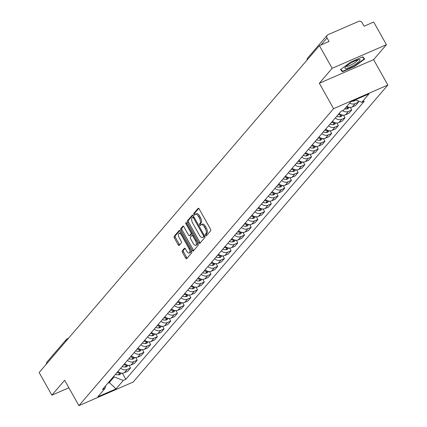 <?xml version="1.0" encoding="UTF-8"?>
<svg xmlns="http://www.w3.org/2000/svg" width="427" height="427" viewBox="0 0 427 427"><rect width="100%" height="100%" fill="white"/><g stroke="black" fill="none" stroke-linecap="round" stroke-linejoin="round"><path stroke-width="0.64" d="M205.472 235.496A0.913 0.416 -113.5 0 0 206.134 235.992A0.913 0.416 -113.5 0 0 206.209 235.934L210.692 230.708A1.308 0.598 -113.5 0 0 210.484 229.102L199.19 208.974A1.308 0.598 -113.5 0 0 198.251 208.269A1.308 0.598 -113.5 0 0 198.144 208.349L193.661 213.575A0.913 0.416 -113.5 0 0 193.805 214.701A0.913 0.416 -113.5 0 0 194.466 215.197A0.913 0.416 -113.5 0 0 194.541 215.139L195.118 214.461A4.179 1.911 -113.5 0 1 195.459 214.21A4.179 1.911 -113.5 0 1 198.475 216.468L199.42 218.144A4.179 1.911 -113.5 0 1 200.076 223.294L199.494 223.972A0.913 0.416 -113.5 0 0 199.639 225.098A0.913 0.416 -113.5 0 0 200.3 225.595A0.913 0.416 -113.5 0 0 200.375 225.536L200.952 224.864A4.179 1.911 -113.5 0 1 201.293 224.607A4.179 1.911 -113.5 0 1 204.314 226.865L205.254 228.541A4.179 1.911 -113.5 0 1 205.91 233.692L205.328 234.37A0.913 0.416 -113.5 0 0 205.472 235.496M201.293 224.607L202.377 224.132A4.179 1.911 -113.5 0 1 205.398 226.395L206.337 228.071A4.179 1.911 -113.5 0 1 206.994 233.222L206.417 233.9A0.913 0.416 -113.5 0 0 206.561 235.026A0.913 0.416 -113.5 0 0 206.753 235.304M198.758 208.424L194.744 213.1A0.913 0.416 -113.5 0 0 194.888 214.231A0.913 0.416 -113.5 0 0 195.08 214.503M195.459 214.21L196.543 213.735A4.179 1.911 -113.5 0 1 199.564 215.993L200.503 217.674A4.179 1.911 -113.5 0 1 201.16 222.825L200.583 223.502A0.913 0.416 -113.5 0 0 200.727 224.629A0.913 0.416 -113.5 0 0 200.92 224.901M182.286 250.793A1.308 0.598 -113.5 0 0 182.494 252.405L185.66 258.052A1.308 0.598 -113.5 0 0 186.604 258.757A1.308 0.598 -113.5 0 0 186.711 258.677L191.686 252.869A1.308 0.598 -113.5 0 0 191.483 251.263L180.189 231.135A1.308 0.598 -113.5 0 0 179.244 230.431A1.308 0.598 -113.5 0 0 179.137 230.511L174.163 236.312A1.308 0.598 -113.5 0 0 174.365 237.924L178.192 244.746A1.308 0.598 -113.5 0 0 179.137 245.45A1.308 0.598 -113.5 0 0 179.244 245.37L181.374 242.888A1.308 0.598 -113.5 0 0 181.165 241.276L179.271 237.892A3.496 1.596 -113.5 0 1 179.004 233.372A3.496 1.596 -113.5 0 1 181.528 235.261L188.964 248.514A3.496 1.596 -113.5 0 1 189.23 253.035A3.496 1.596 -113.5 0 1 186.706 251.145L185.467 248.936A1.308 0.598 -113.5 0 0 184.523 248.231A1.308 0.598 -113.5 0 0 184.416 248.311L182.286 250.793L183.37 250.323A1.308 0.598 -113.5 0 0 183.578 251.93L186.748 257.577A1.308 0.598 -113.5 0 0 187.181 258.127M319.332 83.254L373.609 59.636L386.419 44.702L332.137 68.32L319.332 83.254L333.588 108.655L78.915 405.65L64.664 380.249L51.854 395.183L39.135 372.515L319.417 45.652L329.025 41.472L327.045 37.939L321.035 44.947M332.137 68.32L319.417 45.652M198.779 242.749A1.308 0.598 -113.5 0 0 199.724 243.454A1.308 0.598 -113.5 0 0 199.831 243.379L204.805 237.572A1.308 0.598 -113.5 0 0 204.602 235.96L193.308 215.838A1.308 0.598 -113.5 0 0 192.363 215.128A1.308 0.598 -113.5 0 0 192.257 215.208L187.282 221.015A1.308 0.598 -113.5 0 0 187.485 222.627L198.779 242.749L199.863 242.28A1.308 0.598 -113.5 0 0 200.3 242.83M198.245 245.221L193.271 251.028A1.308 0.598 -113.5 0 1 193.164 251.108A1.308 0.598 -113.5 0 1 192.219 250.398L180.925 230.276A1.308 0.598 -113.5 0 1 180.722 228.664L182.852 226.182A1.308 0.598 -113.5 0 1 182.959 226.102A1.308 0.598 -113.5 0 1 183.898 226.806L188.478 234.967A1.308 0.598 -113.5 0 0 189.423 235.672A1.308 0.598 -113.5 0 0 189.529 235.592L190.944 233.948A1.308 0.598 -113.5 0 0 190.736 232.336L185.969 223.839A0.913 0.416 -113.5 0 1 185.9 222.654A0.913 0.416 -113.5 0 1 186.562 223.15L198.043 243.609A1.308 0.598 -113.5 0 1 198.245 245.221M386.419 44.702L373.694 22.033L364.087 26.212L362.107 22.684A2.663 2.311 40.6 0 0 358.659 21.35L327.936 34.715A2.663 2.311 40.6 0 0 327.194 35.265A2.663 2.311 40.6 0 0 327.045 37.939M373.609 59.636L387.865 85.037L133.197 382.032L78.915 405.65M51.854 395.183L68.886 387.775M46.458 363.975A2.663 2.311 -139.4 0 1 46.911 362.128L66.377 339.422A2.663 2.311 40.6 0 0 65.923 341.274M346.836 106.382A6.122 5.316 40.6 0 0 352.318 106.921L355.157 103.612A6.122 5.316 -139.4 0 1 349.67 103.072M355.157 103.612L358.466 102.17L357.645 100.708M352.318 106.921L355.632 105.48L358.466 102.17M350.284 107.353L351.763 109.99L348.453 111.431A6.122 5.316 -139.4 0 1 342.587 110.646M339.15 113.475A6.122 5.316 40.6 0 0 345.614 114.74L348.928 113.299L351.763 109.99M343.58 115.167L345.059 117.809L341.749 119.25A6.122 5.316 -139.4 0 1 335.28 117.991M332.446 121.295A6.122 5.316 40.6 0 0 338.91 122.554L342.224 121.113L345.059 117.809M336.876 122.987L338.355 125.629L335.046 127.065A6.122 5.316 -139.4 0 1 328.576 125.805M325.742 129.114A6.122 5.316 40.6 0 0 332.206 130.374L335.521 128.933L338.355 125.629M330.172 130.806L331.651 133.443L328.342 134.884A6.122 5.316 -139.4 0 1 321.873 133.624M319.038 136.934A6.122 5.316 40.6 0 0 325.502 138.193L328.817 136.752L331.651 133.443M323.469 138.626L324.947 141.262L321.638 142.703A6.122 5.316 -139.4 0 1 315.169 141.444M312.334 144.753A6.122 5.316 40.6 0 0 318.798 146.013L322.113 144.572L324.947 141.262M316.765 146.445L318.243 149.082L314.934 150.523A6.122 5.316 -139.4 0 1 308.465 149.263M305.631 152.567A6.122 5.316 40.6 0 0 312.094 153.827L315.409 152.391L318.243 149.082M310.061 154.259L311.539 156.901L308.23 158.342A6.122 5.316 -139.4 0 1 301.761 157.077M298.927 160.387A6.122 5.316 40.6 0 0 305.39 161.646L308.7 160.205L311.539 156.901M303.351 162.079L304.835 164.715L301.526 166.156A6.122 5.316 -139.4 0 1 295.057 164.897M292.223 168.206A6.122 5.316 40.6 0 0 298.686 169.466L301.996 168.024L304.835 164.715M296.648 169.898L298.131 172.535L294.817 173.976A6.122 5.316 -139.4 0 1 288.353 172.716M285.519 176.025A6.122 5.316 40.6 0 0 291.983 177.285L295.292 175.844L298.131 172.535M289.944 177.717L291.427 180.354L288.113 181.795A6.122 5.316 -139.4 0 1 281.649 180.536M278.815 183.845A6.122 5.316 40.6 0 0 285.279 185.105L288.588 183.663L291.427 180.354M283.24 185.531L284.724 188.174L281.409 189.615A6.122 5.316 -139.4 0 1 274.945 188.355M272.111 191.659A6.122 5.316 40.6 0 0 278.575 192.919L281.884 191.477L284.724 188.174M276.536 193.351L278.02 195.993L274.705 197.429A6.122 5.316 -139.4 0 1 268.241 196.169M265.402 199.478A6.122 5.316 40.6 0 0 271.871 200.738L275.18 199.297L278.02 195.993M269.832 201.17L271.316 203.807L268.001 205.248A6.122 5.316 -139.4 0 1 261.537 203.989M258.698 207.298A6.122 5.316 40.6 0 0 265.167 208.557L268.476 207.116L271.316 203.807M263.128 208.99L264.612 211.627L261.297 213.068A6.122 5.316 -139.4 0 1 254.834 211.808M251.994 215.117A6.122 5.316 40.6 0 0 258.463 216.377L261.772 214.936L264.612 211.627M256.424 216.809L257.908 219.446L254.593 220.887A6.122 5.316 -139.4 0 1 248.13 219.627M245.29 222.931A6.122 5.316 40.6 0 0 251.759 224.196L255.068 222.755L257.908 219.446M249.72 224.623L251.204 227.265L247.89 228.707A6.122 5.316 -139.4 0 1 241.426 227.442M238.586 230.751A6.122 5.316 40.6 0 0 245.055 232.01L248.365 230.569L251.204 227.265M243.016 232.443L244.5 235.08L241.186 236.521A6.122 5.316 -139.4 0 1 234.722 235.261M231.882 238.57A6.122 5.316 40.6 0 0 238.351 239.83L241.661 238.389L244.5 235.08M236.312 240.262L237.791 242.899L234.482 244.34A6.122 5.316 -139.4 0 1 228.018 243.08M225.178 246.39A6.122 5.316 40.6 0 0 231.647 247.649L234.957 246.208L237.791 242.899M229.609 248.082L231.087 250.718L227.778 252.16A6.122 5.316 -139.4 0 1 221.314 250.9M218.475 254.209A6.122 5.316 40.6 0 0 224.944 255.469L228.253 254.028L231.087 250.718M222.905 255.901L224.383 258.538L221.074 259.979A6.122 5.316 -139.4 0 1 214.61 258.719M211.771 262.023A6.122 5.316 40.6 0 0 218.24 263.283L221.549 261.847L224.383 258.538M216.201 263.715L217.679 266.357L214.37 267.793A6.122 5.316 -139.4 0 1 207.906 266.533M205.067 269.843A6.122 5.316 40.6 0 0 211.536 271.102L214.845 269.661L217.679 266.357M209.497 271.535L210.975 274.171L207.666 275.612A6.122 5.316 -139.4 0 1 201.202 274.353M198.363 277.662A6.122 5.316 40.6 0 0 204.832 278.922L208.141 277.481L210.975 274.171M202.793 279.354L204.271 281.991L200.962 283.432A6.122 5.316 -139.4 0 1 194.493 282.172M191.659 285.482A6.122 5.316 40.6 0 0 198.128 286.741L201.437 285.3L204.271 281.991M196.089 287.174L197.568 289.81L194.258 291.251A6.122 5.316 -139.4 0 1 187.789 289.992M184.955 293.296A6.122 5.316 40.6 0 0 191.424 294.561L194.733 293.119L197.568 289.81M189.385 294.988L190.864 297.63L187.554 299.071A6.122 5.316 -139.4 0 1 181.085 297.811M178.251 301.115A6.122 5.316 40.6 0 0 184.715 302.375L188.029 300.934L190.864 297.63M182.681 302.807L184.16 305.444L180.851 306.885A6.122 5.316 -139.4 0 1 174.381 305.625M171.547 308.934A6.122 5.316 40.6 0 0 178.011 310.194L181.326 308.753L184.16 305.444M175.977 310.626L177.456 313.263L174.147 314.704A6.122 5.316 -139.4 0 1 167.678 313.445M164.843 316.754A6.122 5.316 40.6 0 0 171.307 318.014L174.622 316.572L177.456 313.263M169.273 318.446L170.752 321.083L167.443 322.524A6.122 5.316 -139.4 0 1 160.974 321.264M158.139 324.573A6.122 5.316 40.6 0 0 164.603 325.833L167.918 324.392L170.752 321.083M162.57 326.265L164.048 328.902L160.739 330.343A6.122 5.316 -139.4 0 1 154.27 329.084M151.436 332.387A6.122 5.316 40.6 0 0 157.899 333.647L161.214 332.211L164.048 328.902M155.866 334.079L157.344 336.722L154.035 338.163A6.122 5.316 -139.4 0 1 147.566 336.898M144.732 340.207A6.122 5.316 40.6 0 0 151.195 341.467L154.51 340.025L157.344 336.722M149.162 341.899L150.64 344.536L147.331 345.977A6.122 5.316 -139.4 0 1 140.862 344.717M138.028 348.026A6.122 5.316 40.6 0 0 144.491 349.286L147.806 347.845L150.64 344.536M142.458 349.718L143.936 352.355L140.627 353.796A6.122 5.316 -139.4 0 1 134.158 352.537M131.324 355.846A6.122 5.316 40.6 0 0 137.788 357.105L141.102 355.664L143.936 352.355M135.754 357.538L137.232 360.174L133.923 361.616A6.122 5.316 -139.4 0 1 127.454 360.356M124.62 363.66A6.122 5.316 40.6 0 0 131.084 364.925L134.398 363.484L137.232 360.174M129.05 365.352L130.529 367.994L127.219 369.435A6.122 5.316 -139.4 0 1 120.75 368.175M117.916 371.479A6.122 5.316 40.6 0 0 124.38 372.739L127.689 371.298L130.529 367.994M107.796 383.281L109.173 382.683L114.11 376.918L123.254 380.452L116.037 388.874L97.799 396.806L105.015 388.389L102.464 389.499L340.976 111.346L343.527 110.235L350.748 101.818L368.987 93.881L361.765 102.304L355.344 99.817M123.254 380.452L125.805 379.341L364.316 101.194L361.765 102.304M333.588 108.655L387.865 85.037M354.517 66.484L364.711 59.017L362.811 56.812L350.716 62.075L340.522 69.542L342.422 71.747L354.517 66.484L354.346 66.174M108.832 382.074L116.037 388.874M114.11 376.918L113.774 376.31M122.341 373.171L125.805 379.341M105.015 388.389L105.779 385.634M341.328 69.804L342.422 71.747M192.871 215.288L188.366 220.54A1.308 0.598 -113.5 0 0 188.574 222.152L199.863 242.28M203.465 236.547A0.913 0.416 -113.5 0 0 203.321 235.421L193.404 217.754A0.913 0.416 -113.5 0 0 192.748 217.263A0.913 0.416 -113.5 0 0 192.673 217.316L192.059 218.032A4.179 1.911 -113.5 0 0 192.716 223.182L199.494 235.256A4.179 1.911 -113.5 0 0 202.51 237.519A4.179 1.911 -113.5 0 0 202.852 237.263L204.549 236.078A0.913 0.416 -113.5 0 0 204.608 235.971M192.748 217.263L193.831 216.788A0.913 0.416 -113.5 0 0 193.831 216.788A0.913 0.416 -113.5 0 0 193.757 216.847L192.839 217.242M202.51 237.519L203.599 237.044A4.179 1.911 -113.5 0 0 203.941 236.788L202.852 237.263M204.549 236.078L203.941 236.788M183.466 226.257L181.806 228.194A1.308 0.598 -113.5 0 0 182.014 229.801L193.308 249.928A1.308 0.598 -113.5 0 0 193.741 250.478M190.378 235.224A1.308 0.598 -113.5 0 0 190.511 235.202A1.308 0.598 -113.5 0 0 190.613 235.122L192.027 233.473A1.308 0.598 -113.5 0 0 192.15 233.115M193.234 243.438A3.496 1.596 -113.5 0 0 195.758 245.328A3.496 1.596 -113.5 0 0 195.491 240.807L192.871 236.136A1.308 0.598 -113.5 0 0 191.926 235.432A1.308 0.598 -113.5 0 0 191.819 235.512L190.41 237.161A1.308 0.598 -113.5 0 0 190.613 238.768L193.234 243.438M195.758 245.328L196.842 244.852A3.496 1.596 -113.5 0 0 197.359 242.392M193.175 234.941A1.308 0.598 -113.5 0 0 193.015 234.962A1.308 0.598 -113.5 0 0 192.908 235.042L192.059 235.41M185.03 248.386L183.37 250.323M189.23 253.035L190.314 252.56A3.496 1.596 -113.5 0 0 190.832 250.099M181.379 233.259A3.496 1.596 -113.5 0 0 180.087 232.902L179.004 233.372M179.756 230.585L175.246 235.843A1.308 0.598 -113.5 0 0 175.454 237.449L179.281 244.271A1.308 0.598 -113.5 0 0 179.714 244.82M352.248 101.162A10.115 8.786 40.6 0 0 353.113 101.188L353.289 101.183A3.363 2.92 40.6 0 0 355.344 100.26L355.627 99.929M351.378 62.764A8.652 1.665 150.7 0 0 345.117 67.541A8.652 1.665 150.7 0 0 353.599 65.336A8.652 1.665 150.7 0 0 359.31 59.577A8.652 1.665 150.7 0 0 351.378 62.764M346.26 66.297A6.549 1.26 150.7 0 0 352.745 63.986A6.549 1.26 150.7 0 0 357.65 59.903M363.372 57.464L364.21 58.953L354.33 66.185L342.609 71.288L340.879 69.281M362.486 56.951L364.21 58.953M346.254 107.054A10.115 8.786 40.6 0 0 347.973 107.177L348.154 107.172A3.363 2.92 40.6 0 0 348.581 107.134M344.69 108.885A10.115 8.786 40.6 0 0 346.409 109.008L346.585 109.002A3.363 2.92 40.6 0 0 348.64 108.079L349.313 107.289M338.211 114.569A10.115 8.786 40.6 0 0 341.269 114.996L341.451 114.991A3.363 2.92 40.6 0 0 341.878 114.954M336.647 116.4A10.115 8.786 40.6 0 0 339.7 116.822L339.881 116.822A3.363 2.92 40.6 0 0 341.936 115.893L342.609 115.109M339.812 113.993A10.115 8.786 -139.4 0 1 338.899 113.769M331.507 122.389A10.115 8.786 40.6 0 0 334.565 122.811L334.747 122.811A3.363 2.92 40.6 0 0 335.174 122.773M329.943 124.22A10.115 8.786 40.6 0 0 332.996 124.641L333.177 124.636A3.363 2.92 40.6 0 0 335.232 123.713L335.905 122.923M333.108 121.812A10.115 8.786 -139.4 0 1 332.195 121.588M324.803 130.208A10.115 8.786 40.6 0 0 327.861 130.63L328.043 130.63A3.363 2.92 40.6 0 0 328.47 130.593M323.234 132.034A10.115 8.786 40.6 0 0 326.292 132.461L326.474 132.455A3.363 2.92 40.6 0 0 328.528 131.532L329.201 130.742M326.404 129.632A10.115 8.786 -139.4 0 1 325.491 129.402M318.099 138.022A10.115 8.786 40.6 0 0 321.157 138.449L321.339 138.444A3.363 2.92 40.6 0 0 321.766 138.407M316.53 139.853A10.115 8.786 40.6 0 0 319.588 140.28L319.77 140.275A3.363 2.92 40.6 0 0 321.825 139.351L322.497 138.561M319.7 137.451A10.115 8.786 -139.4 0 1 318.788 137.222M311.395 145.842A10.115 8.786 40.6 0 0 314.453 146.269L314.635 146.264A3.363 2.92 40.6 0 0 315.062 146.226M309.826 147.673A10.115 8.786 40.6 0 0 312.884 148.094L313.066 148.094A3.363 2.92 40.6 0 0 315.121 147.166L315.793 146.381M312.996 145.265A10.115 8.786 -139.4 0 1 312.084 145.041M304.691 153.661A10.115 8.786 40.6 0 0 307.75 154.083L307.931 154.083A3.363 2.92 40.6 0 0 308.358 154.046M303.122 155.492A10.115 8.786 40.6 0 0 306.18 155.914L306.362 155.914A3.363 2.92 40.6 0 0 308.411 154.985L309.089 154.2M306.292 153.085A10.115 8.786 -139.4 0 1 305.38 152.861M297.987 161.481A10.115 8.786 40.6 0 0 301.046 161.902L301.227 161.902A3.363 2.92 40.6 0 0 301.654 161.865M296.418 163.306A10.115 8.786 40.6 0 0 299.476 163.733L299.658 163.728A3.363 2.92 40.6 0 0 301.708 162.804L302.385 162.014M299.589 160.904A10.115 8.786 -139.4 0 1 298.676 160.68M291.283 169.3A10.115 8.786 40.6 0 0 294.342 169.722L294.523 169.716A3.363 2.92 40.6 0 0 294.95 169.679M289.714 171.126A10.115 8.786 40.6 0 0 292.773 171.553L292.954 171.547A3.363 2.92 40.6 0 0 295.004 170.624L295.681 169.834M292.885 168.724A10.115 8.786 -139.4 0 1 291.972 168.494M284.579 177.114A10.115 8.786 40.6 0 0 287.638 177.541L287.819 177.536A3.363 2.92 40.6 0 0 288.246 177.499M283.01 178.945A10.115 8.786 40.6 0 0 286.069 179.372L286.25 179.367A3.363 2.92 40.6 0 0 288.3 178.443L288.978 177.653M286.181 176.543A10.115 8.786 -139.4 0 1 285.268 176.314M277.876 184.934A10.115 8.786 40.6 0 0 280.934 185.361L281.11 185.355A3.363 2.92 40.6 0 0 281.537 185.318M276.306 186.764A10.115 8.786 40.6 0 0 279.365 187.186L279.546 187.186A3.363 2.92 40.6 0 0 281.596 186.257L282.274 185.473M279.477 184.357A10.115 8.786 -139.4 0 1 278.564 184.133M271.172 192.753A10.115 8.786 40.6 0 0 274.23 193.175L274.406 193.175A3.363 2.92 40.6 0 0 274.833 193.137M269.602 194.584A10.115 8.786 40.6 0 0 272.661 195.006L272.842 195.006A3.363 2.92 40.6 0 0 274.892 194.077L275.57 193.287M272.773 192.177A10.115 8.786 -139.4 0 1 271.86 191.953M264.468 200.573A10.115 8.786 40.6 0 0 267.526 200.994L267.702 200.994A3.363 2.92 40.6 0 0 268.129 200.957M262.899 202.398A10.115 8.786 40.6 0 0 265.957 202.825L266.138 202.82A3.363 2.92 40.6 0 0 268.188 201.896L268.866 201.106M266.069 199.996A10.115 8.786 -139.4 0 1 265.156 199.767M257.764 208.387A10.115 8.786 40.6 0 0 260.822 208.814L260.998 208.808A3.363 2.92 40.6 0 0 261.425 208.771M256.195 210.217A10.115 8.786 40.6 0 0 259.253 210.644L259.435 210.639A3.363 2.92 40.6 0 0 261.484 209.716L262.162 208.926M259.365 207.816A10.115 8.786 -139.4 0 1 258.452 207.586M251.06 216.206A10.115 8.786 40.6 0 0 254.118 216.633L254.295 216.628A3.363 2.92 40.6 0 0 254.722 216.59M249.491 218.037A10.115 8.786 40.6 0 0 252.549 218.459L252.725 218.459A3.363 2.92 40.6 0 0 254.78 217.53L255.458 216.745M252.661 215.63A10.115 8.786 -139.4 0 1 251.749 215.405M244.356 224.026A10.115 8.786 40.6 0 0 247.414 224.453L247.591 224.447A3.363 2.92 40.6 0 0 248.018 224.41M242.787 225.856A10.115 8.786 40.6 0 0 245.845 226.278L246.021 226.278A3.363 2.92 40.6 0 0 248.076 225.349L248.754 224.565M245.957 223.449A10.115 8.786 -139.4 0 1 245.045 223.225M237.652 231.845A10.115 8.786 40.6 0 0 240.711 232.267L240.887 232.267A3.363 2.92 40.6 0 0 241.314 232.229M236.083 233.676A10.115 8.786 40.6 0 0 239.141 234.097L239.317 234.092A3.363 2.92 40.6 0 0 241.372 233.169L242.05 232.379M239.253 231.269A10.115 8.786 -139.4 0 1 238.341 231.044M230.948 239.664A10.115 8.786 40.6 0 0 234.007 240.086L234.183 240.081A3.363 2.92 40.6 0 0 234.61 240.049M229.379 241.49A10.115 8.786 40.6 0 0 232.437 241.917L232.614 241.912A3.363 2.92 40.6 0 0 234.669 240.988L235.346 240.198M232.55 239.088A10.115 8.786 -139.4 0 1 231.637 238.858M224.244 247.479A10.115 8.786 40.6 0 0 227.303 247.906L227.479 247.9A3.363 2.92 40.6 0 0 227.906 247.863M222.675 249.309A10.115 8.786 40.6 0 0 225.734 249.736L225.91 249.731A3.363 2.92 40.6 0 0 227.965 248.808L228.642 248.018M225.846 246.907A10.115 8.786 -139.4 0 1 224.933 246.678M217.54 255.298A10.115 8.786 40.6 0 0 220.599 255.725L220.775 255.72A3.363 2.92 40.6 0 0 221.202 255.682M215.971 257.129A10.115 8.786 40.6 0 0 219.03 257.55L219.206 257.55A3.363 2.92 40.6 0 0 221.261 256.622L221.939 255.837M219.142 254.722A10.115 8.786 -139.4 0 1 218.229 254.497M210.837 263.117A10.115 8.786 40.6 0 0 213.895 263.539L214.071 263.539A3.363 2.92 40.6 0 0 214.498 263.502M209.267 264.948A10.115 8.786 40.6 0 0 212.326 265.37L212.502 265.37A3.363 2.92 40.6 0 0 214.557 264.441L215.235 263.651M212.438 262.541A10.115 8.786 -139.4 0 1 211.525 262.317M204.133 270.937A10.115 8.786 40.6 0 0 207.191 271.358L207.367 271.358A3.363 2.92 40.6 0 0 207.794 271.321M202.563 272.762A10.115 8.786 40.6 0 0 205.622 273.189L205.798 273.184A3.363 2.92 40.6 0 0 207.853 272.261L208.531 271.471M205.734 270.36A10.115 8.786 -139.4 0 1 204.821 270.131M197.429 278.751A10.115 8.786 40.6 0 0 200.487 279.178L200.663 279.173A3.363 2.92 40.6 0 0 201.09 279.135M195.86 280.582A10.115 8.786 40.6 0 0 198.918 281.009L199.094 281.003A3.363 2.92 40.6 0 0 201.149 280.08L201.827 279.29M199.03 278.18A10.115 8.786 -139.4 0 1 198.112 277.95M190.725 286.57A10.115 8.786 40.6 0 0 193.783 286.997L193.959 286.992A3.363 2.92 40.6 0 0 194.386 286.955M189.156 288.401A10.115 8.786 40.6 0 0 192.214 288.828L192.39 288.823A3.363 2.92 40.6 0 0 194.445 287.899L195.123 287.109M192.321 285.994A10.115 8.786 -139.4 0 1 191.408 285.77M184.021 294.39A10.115 8.786 40.6 0 0 187.079 294.817L187.256 294.811A3.363 2.92 40.6 0 0 187.683 294.774M182.452 296.221A10.115 8.786 40.6 0 0 185.51 296.642L185.686 296.642A3.363 2.92 40.6 0 0 187.741 295.714L188.414 294.929M185.617 293.813A10.115 8.786 -139.4 0 1 184.704 293.589M177.317 302.209A10.115 8.786 40.6 0 0 180.37 302.631L180.552 302.631A3.363 2.92 40.6 0 0 180.979 302.594M175.748 304.04A10.115 8.786 40.6 0 0 178.806 304.462L178.982 304.456A3.363 2.92 40.6 0 0 181.037 303.533L181.71 302.743M178.913 301.633A10.115 8.786 -139.4 0 1 178 301.409M170.613 310.029A10.115 8.786 40.6 0 0 173.666 310.45L173.848 310.45A3.363 2.92 40.6 0 0 174.275 310.413M169.044 311.854A10.115 8.786 40.6 0 0 172.102 312.281L172.278 312.276A3.363 2.92 40.6 0 0 174.333 311.352L175.006 310.562M172.209 309.452A10.115 8.786 -139.4 0 1 171.296 309.223M163.904 317.843A10.115 8.786 40.6 0 0 166.962 318.27L167.144 318.264A3.363 2.92 40.6 0 0 167.571 318.227M162.34 319.674A10.115 8.786 40.6 0 0 165.398 320.101L165.575 320.095A3.363 2.92 40.6 0 0 167.63 319.172L168.302 318.382M165.505 317.272A10.115 8.786 -139.4 0 1 164.592 317.042M157.2 325.662A10.115 8.786 40.6 0 0 160.258 326.089L160.44 326.084A3.363 2.92 40.6 0 0 160.867 326.047M155.636 327.493A10.115 8.786 40.6 0 0 158.689 327.915L158.871 327.915A3.363 2.92 40.6 0 0 160.926 326.986L161.598 326.201M158.801 325.086A10.115 8.786 -139.4 0 1 157.889 324.862M150.496 333.482A10.115 8.786 40.6 0 0 153.555 333.903L153.736 333.903A3.363 2.92 40.6 0 0 154.163 333.866M148.932 335.312A10.115 8.786 40.6 0 0 151.985 335.734L152.167 335.734A3.363 2.92 40.6 0 0 154.222 334.805L154.894 334.021M152.097 332.905A10.115 8.786 -139.4 0 1 151.185 332.681M143.792 341.301A10.115 8.786 40.6 0 0 146.851 341.723L147.032 341.723A3.363 2.92 40.6 0 0 147.459 341.685M142.223 343.127A10.115 8.786 40.6 0 0 145.281 343.554L145.463 343.548A3.363 2.92 40.6 0 0 147.518 342.625L148.19 341.835M145.393 340.725A10.115 8.786 -139.4 0 1 144.481 340.5M137.088 349.121A10.115 8.786 40.6 0 0 140.147 349.542L140.328 349.537A3.363 2.92 40.6 0 0 140.755 349.499M135.519 350.946A10.115 8.786 40.6 0 0 138.578 351.373L138.759 351.368A3.363 2.92 40.6 0 0 140.814 350.444L141.486 349.654M138.69 348.544A10.115 8.786 -139.4 0 1 137.777 348.315M130.384 356.935A10.115 8.786 40.6 0 0 133.443 357.362L133.624 357.356A3.363 2.92 40.6 0 0 134.051 357.319M128.815 358.765A10.115 8.786 40.6 0 0 131.874 359.192L132.055 359.187A3.363 2.92 40.6 0 0 134.11 358.264L134.783 357.474M131.986 356.364A10.115 8.786 -139.4 0 1 131.073 356.134M123.681 364.754A10.115 8.786 40.6 0 0 126.739 365.181L126.92 365.176A3.363 2.92 40.6 0 0 127.347 365.138M122.111 366.585A10.115 8.786 40.6 0 0 125.17 367.006L125.351 367.006A3.363 2.92 40.6 0 0 127.401 366.078L128.079 365.293M125.282 364.178A10.115 8.786 -139.4 0 1 124.369 363.953M116.977 372.574A10.115 8.786 40.6 0 0 120.035 372.995L120.217 372.995A3.363 2.92 40.6 0 0 120.644 372.958M115.407 374.404A10.115 8.786 40.6 0 0 118.466 374.826L118.647 374.826A3.363 2.92 40.6 0 0 120.697 373.897L121.375 373.107M118.578 371.997A10.115 8.786 -139.4 0 1 117.665 371.773M131.084 364.925L133.923 361.616M137.788 357.105L140.627 353.796M144.491 349.286L147.331 345.977M151.195 341.467L154.035 338.163M157.899 333.647L160.739 330.343M164.603 325.833L167.443 322.524M171.307 318.014L174.147 314.704M178.011 310.194L180.851 306.885M184.715 302.375L187.554 299.071M191.424 294.561L194.258 291.251M198.128 286.741L200.962 283.432M204.832 278.922L207.666 275.612M211.536 271.102L214.37 267.793M218.24 263.283L221.074 259.979M224.944 255.469L227.778 252.16M231.647 247.649L234.482 244.34M238.351 239.83L241.186 236.521M245.055 232.01L247.89 228.707M251.759 224.196L254.593 220.887M258.463 216.377L261.297 213.068M265.167 208.557L268.001 205.248M271.871 200.738L274.705 197.429M278.575 192.919L281.409 189.615M285.279 185.105L288.113 181.795M291.983 177.285L294.817 173.976M298.686 169.466L301.526 166.156M305.39 161.646L308.23 158.342M312.094 153.827L314.934 150.523M318.798 146.013L321.638 142.703M325.502 138.193L328.342 134.884M332.206 130.374L335.046 127.065M338.91 122.554L341.749 119.25M345.614 114.74L348.453 111.431M124.38 372.739L127.219 369.435M68.582 338.173L67.338 338.712A2.663 1.217 66.5 0 0 67.119 338.878A2.663 2.311 40.6 0 0 66.377 339.422A2.663 2.663 0 0 1 67.338 338.712A2.663 1.217 66.5 0 1 68.042 338.803M307.104 60.01A2.663 2.663 0 0 1 307.728 57.965A2.663 2.311 40.6 0 0 307.269 59.817M206.994 233.222L205.91 233.692M206.337 228.071L205.254 228.541M205.398 226.395L204.314 226.865M200.583 223.502L199.494 223.972M201.16 222.825L200.076 223.294M200.503 217.674L199.42 218.144M199.564 215.993L198.475 216.468M194.744 213.1L193.661 213.575M206.417 233.9L205.328 234.37M188.574 222.152L187.485 222.627M188.366 220.54L187.282 221.015M204.106 235.08L203.321 235.421M194.194 217.412L193.404 217.754M193.308 249.928L192.219 250.398M182.014 229.801L180.925 230.276M181.806 228.194L180.722 228.664M190.613 235.122L189.529 235.592M192.027 233.473L190.944 233.948M191.52 231.994L190.736 232.336M186.754 223.497L185.969 223.839M196.276 240.465L195.491 240.807M193.655 235.795L192.871 236.136M189.748 248.172L188.964 248.514M182.313 234.919L181.528 235.261M179.281 244.271L178.192 244.746M175.454 237.449L174.365 237.924M175.246 235.843L174.163 236.312M186.748 257.577L185.66 258.052M183.578 251.93L182.494 252.405M353.289 101.183L353.935 100.43M353.113 101.188L353.652 100.553M346.585 109.002L348.154 107.172M346.409 109.008L347.973 107.177M339.881 116.822L341.451 114.991M339.7 116.822L341.269 114.996M333.177 124.636L334.747 122.811M332.996 124.641L334.565 122.811M326.474 132.455L328.043 130.63M326.292 132.461L327.861 130.63M319.77 140.275L321.339 138.444M319.588 140.28L321.157 138.449M313.066 148.094L314.635 146.264M312.884 148.094L314.453 146.269M306.362 155.914L307.931 154.083M306.18 155.914L307.75 154.083M299.658 163.728L301.227 161.902M299.476 163.733L301.046 161.902M292.954 171.547L294.523 169.716M292.773 171.553L294.342 169.722M286.25 179.367L287.819 177.536M286.069 179.372L287.638 177.541M279.546 187.186L281.11 185.355M279.365 187.186L280.934 185.361M272.842 195.006L274.406 193.175M272.661 195.006L274.23 193.175M266.138 202.82L267.702 200.994M265.957 202.825L267.526 200.994M259.435 210.639L260.998 208.808M259.253 210.644L260.822 208.814M252.725 218.459L254.295 216.628M252.549 218.459L254.118 216.633M246.021 226.278L247.591 224.447M245.845 226.278L247.414 224.453M239.317 234.092L240.887 232.267M239.141 234.097L240.711 232.267M232.614 241.912L234.183 240.081M232.437 241.917L234.007 240.086M225.91 249.731L227.479 247.9M225.734 249.736L227.303 247.906M219.206 257.55L220.775 255.72M219.03 257.55L220.599 255.725M212.502 265.37L214.071 263.539M212.326 265.37L213.895 263.539M205.798 273.184L207.367 271.358M205.622 273.189L207.191 271.358M199.094 281.003L200.663 279.173M198.918 281.009L200.487 279.178M192.39 288.823L193.959 286.992M192.214 288.828L193.783 286.997M185.686 296.642L187.256 294.811M185.51 296.642L187.079 294.817M178.982 304.456L180.552 302.631M178.806 304.462L180.37 302.631M172.278 312.276L173.848 310.45M172.102 312.281L173.666 310.45M165.575 320.095L167.144 318.264M165.398 320.101L166.962 318.27M158.871 327.915L160.44 326.084M158.689 327.915L160.258 326.089M152.167 335.734L153.736 333.903M151.985 335.734L153.555 333.903M145.463 343.548L147.032 341.723M145.281 343.554L146.851 341.723M138.759 351.368L140.328 349.537M138.578 351.373L140.147 349.542M132.055 359.187L133.624 357.356M131.874 359.192L133.443 357.362M125.351 367.006L126.92 365.176M125.17 367.006L126.739 365.181M118.647 374.826L120.217 372.995M118.466 374.826L120.035 372.995M307.728 57.965L327.194 35.265M190.511 235.202L189.423 235.672M193.015 234.962L191.926 235.432"/></g></svg>
